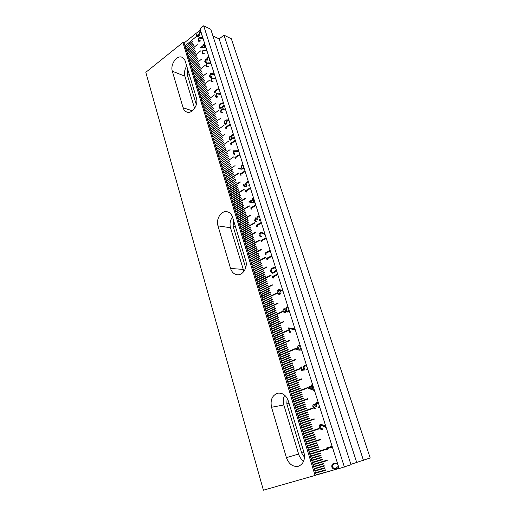 <?xml version="1.0" encoding="UTF-8"?>
<svg xmlns="http://www.w3.org/2000/svg" width="516" height="516" viewBox="0 0 516 516"><rect width="100%" height="100%" fill="white"/><g stroke="black" fill="none" stroke-linecap="round" stroke-linejoin="round"><path stroke-width="0.77" d="M203.052 38.423L199.195 38.094L198.595 40.113L199.079 40.745L200.137 40.538L200.298 41.048L198.776 41.357L198.086 40.48L198.995 37.616L202.84 37.752L198.995 37.616L198.086 40.48L198.776 41.357M207.064 51.097L203.162 50.703L202.556 52.729L203.065 53.387L204.11 53.18L204.278 53.696L202.762 53.999L202.04 53.096L202.962 50.22L206.845 50.413L202.962 50.22L202.04 53.096L202.762 53.999M211.128 63.932L207.18 63.481L206.568 65.513L207.103 66.196L208.142 65.996L208.309 66.519L206.8 66.816L206.045 65.874L206.974 62.991L209.141 62.804L210.909 63.242L209.141 62.804L206.974 62.991L206.045 65.874L206.8 66.816M215.92 79.083L211.921 78.555L211.302 80.599L211.876 81.302L212.902 81.109L213.069 81.644L211.573 81.928L210.773 80.954L211.715 78.051L215.701 78.38L211.715 78.051L210.773 80.954L211.579 81.928M220.79 94.473L216.733 93.867L216.107 95.918L216.72 96.653L217.726 96.466L217.9 97.008L216.43 97.285L215.572 96.266L216.526 93.357L218.745 93.248L220.564 93.757L218.745 93.248L216.526 93.357L215.572 96.266M225.737 110.108L221.628 109.418L220.99 111.482L221.641 112.249L222.635 112.062L222.809 112.611L221.364 112.881L220.455 111.824L221.409 108.902L223.667 108.831L225.505 109.379L223.667 108.831L221.409 108.902M230.355 124.704L226.189 127.523L226.492 128.484L225.834 128.484L225.479 127.329L230.181 124.143L225.479 127.329L225.84 128.484M235.457 140.823L231.233 143.596L231.542 144.57L230.878 144.557L230.51 143.39L235.277 140.255L230.51 143.39L230.878 144.557M239.908 154.897L235.638 157.632L235.947 158.612L235.277 158.593L234.909 157.406L239.727 154.323L234.909 157.406L235.277 158.593M245.165 171.512L240.837 174.195L241.153 175.195L240.475 175.156L240.095 173.957L244.984 170.925L240.095 173.957L240.475 175.156M250.512 188.405L246.126 191.03L246.442 192.049L245.751 191.997L245.371 190.772L250.325 187.805L245.371 190.772L245.751 191.997M255.942 205.574L251.498 208.142L251.821 209.18L251.124 209.115L250.731 207.871L255.755 204.968L250.731 207.871L251.124 209.115M261.47 223.035L256.962 225.55L257.291 226.601L256.581 226.524L256.181 225.26L261.277 222.422L256.181 225.26L256.581 226.524M266.295 238.289L261.728 240.746L262.064 241.817L261.348 241.727L260.948 240.443L266.101 237.663L260.948 240.443L261.348 241.727M267.707 259.793L266.978 259.683L266.572 258.381L271.797 255.672L266.572 258.381L266.978 259.683L267.707 259.793L267.365 258.703L271.997 256.31M273.448 278.072L272.706 277.956L272.293 276.628L277.595 273.99L272.293 276.628L272.706 277.956L273.448 278.072L273.099 276.969L277.801 274.635M289.328 311.077L287.767 312.128L286.245 311.283L284.806 313.064L283.045 311.496C282.723 310.239 283.032 309.297 283.961 308.671L285.567 309.142L286.741 306.962L287.999 306.872M301.415 349.261L300.454 350.1L298.351 349.996L294.765 348.887L294.939 348.216L298.113 349.19L297.803 348.423C297.461 346.984 297.848 345.972 298.945 345.365L300.164 345.307M313.496 390.283L306.936 387.697L311.406 386.026L311.116 385.11L311.78 384.859L312.07 385.781L312.877 385.484L312.07 385.781L311.787 384.859L311.116 385.11L311.406 386.026L306.936 387.697L313.496 390.283L312.296 386.497L313.102 386.2M320.868 425.003L326.196 427.577L320.984 424.971L320.081 427.235C320.52 428.364 321.229 428.828 322.21 428.635L322.377 429.396C321.01 429.654 320.01 428.996 319.385 427.422C319.004 425.881 319.404 424.836 320.578 424.287L323.493 425.158L325.886 426.603L323.493 425.158M338.799 467.419L336.335 468.941C334.465 469.741 332.962 469.141 331.833 467.128C331.562 465 332.33 463.71 334.142 463.265L337.458 463.162M182.928 42.486L315.076 475.442L263.399 490.2L145.809 72.317L182.928 42.486L184.083 43.002L184.98 45.943L196.261 36.584M184.98 45.943L185.321 47.066L192.481 41.364L185.412 47.343L192.481 41.364M185.412 47.343L185.837 48.749L192.92 42.776M185.837 48.749L186.27 50.155L193.358 44.189M186.27 50.155L186.611 51.284L193.797 45.608L186.702 51.568L193.797 45.608M186.702 51.568L187.134 52.98L197.267 44.634M187.134 52.98L187.566 54.393L194.68 48.446M187.566 54.393L187.998 55.812L195.119 49.871M187.998 55.812L188.43 57.231L195.564 51.29M188.43 57.231L188.869 58.65L196.003 52.722M188.869 58.65L189.301 60.069L200.724 50.82M189.301 60.069L189.74 61.494L196.893 55.58M189.733 61.494L190.172 62.92L197.338 57.012M190.172 62.92L190.61 64.352L197.783 58.45M190.61 64.352L191.049 65.784L198.228 59.888M191.049 65.784L191.488 67.215L201.743 58.966M191.488 67.215L191.926 68.647L199.124 62.771M191.926 68.647L192.365 70.086L199.576 64.21M192.365 70.086L192.803 71.524L200.021 65.661M192.803 71.524L193.242 72.969L200.472 67.106M193.242 72.969L193.687 74.414L205.245 65.268M193.687 74.414L194.126 75.858L201.375 70.008M194.126 75.858L194.571 77.303L201.827 71.466M194.571 77.303L195.016 78.754L202.278 72.924M195.016 78.754L195.461 80.206L202.73 74.381M195.454 80.206L195.906 81.663M203.639 77.31L196.351 83.121L203.73 77.6L196.261 82.831L195.899 81.663L206.284 73.511L195.816 81.373L206.29 73.511M196.344 83.121L196.796 84.579L204.091 78.774M196.796 84.579L197.241 86.037L204.549 80.244M197.241 86.037L197.686 87.501L205.007 81.709M197.686 87.501L198.138 88.971L209.844 79.941M198.138 88.965L198.583 90.435L205.916 84.656M198.583 90.435L199.034 91.906L206.381 86.133M199.034 91.906L199.486 93.377L206.839 87.617M199.486 93.377L199.937 94.854L207.297 89.094M199.937 94.854L200.389 96.331L210.902 88.281M200.389 96.331L200.84 97.808L208.219 92.067M200.84 97.808L201.201 98.988L208.677 93.557L201.292 99.285L208.677 93.557M201.292 99.285L201.743 100.768L209.141 95.047M201.743 100.768L202.201 102.258L209.606 96.537M202.201 102.258L202.653 103.742L214.508 94.834M202.653 103.742L203.111 105.232L210.534 99.53M203.111 105.232L203.568 106.728L210.999 101.033M203.562 106.728L204.02 108.218L211.47 102.529M204.02 108.218L204.478 109.715L211.934 104.039M204.478 109.715L204.936 111.217L215.585 103.277M204.936 111.217L205.4 112.714L212.869 107.051M205.394 112.714L205.858 114.223L213.34 108.56M205.858 114.223L206.316 115.726L213.811 110.076M206.316 115.726L206.781 117.235L214.282 111.591M206.781 117.235L207.239 118.745L219.242 109.96M207.239 118.745L207.613 119.951L215.224 114.629L207.703 120.254L215.224 114.629M207.703 120.254L208.167 121.77L215.694 116.152M208.167 121.77L208.535 122.982L216.165 117.68L208.632 123.292L216.165 117.68M208.632 123.292L209.096 124.808L216.643 119.202M209.096 124.808L209.56 126.33L220.345 118.506M209.56 126.33L210.025 127.852L217.591 122.266M210.025 127.852L210.496 129.381L218.068 123.801M210.489 129.381L210.863 130.606L218.545 125.336L210.96 130.909L218.545 125.336M210.96 130.909L211.431 132.444L219.023 126.878M211.425 132.438L211.895 133.973L224.054 125.317M211.895 133.973L212.366 135.508L219.984 129.961M212.366 135.508L212.837 137.05L220.461 131.509M212.837 137.05L213.308 138.591L220.945 133.057M213.308 138.591L213.779 140.133L221.422 134.612M213.779 140.133L214.25 141.681L225.176 133.966M214.25 141.674L214.727 143.222L222.39 137.72M214.727 143.222L215.198 144.777L222.873 139.275M215.198 144.777L215.675 146.331L223.357 140.836M215.675 146.325L216.152 147.886L223.841 142.403M216.146 147.886L216.623 149.44L228.936 140.92M216.623 149.44L217.101 151.001L224.815 145.538M217.101 151.001L217.578 152.562L225.305 147.105M217.578 152.562L218.062 154.129M225.789 148.679L217.965 153.813L225.885 148.995L218.055 154.129L218.539 155.697L226.279 150.253M218.539 155.69L219.016 157.264L230.078 149.672M219.016 157.264L219.5 158.838L227.259 153.413M219.5 158.831L219.977 160.411L227.75 154.994M219.977 160.411L220.461 161.985L228.246 156.58M220.461 161.985L220.945 163.566L228.736 158.167M220.945 163.566L221.429 165.146L233.903 156.761M221.429 165.146L221.912 166.733L229.723 161.353M221.912 166.733L222.396 168.319L230.22 162.946M222.396 168.319L222.886 169.906L230.716 164.546M222.88 169.906L223.37 171.499L231.213 166.146M223.37 171.499L223.86 173.092L235.064 165.63L223.757 172.77L235.064 165.63M223.854 173.092L224.344 174.685L232.31 169.674L232.206 169.351L224.247 174.369L232.206 169.351M224.344 174.685L224.834 176.285L232.71 170.964M224.834 176.285L225.324 177.891L233.309 172.892L233.206 172.57L225.228 177.569L233.206 172.57M225.324 177.891L225.815 179.491L233.709 174.182M225.815 179.491L226.305 181.097L239.043 173.183L238.94 172.86L226.208 180.781L238.94 172.86M226.305 181.097L226.795 182.709L234.715 177.42M226.795 182.709L227.292 184.322L235.315 179.362L235.212 179.039L227.188 183.999L235.219 179.039M227.292 184.322L227.782 185.934L235.722 180.665M227.782 185.934L228.278 187.553L236.225 182.29L228.175 187.224L236.225 182.29M228.278 187.553L228.775 189.172L240.23 182.167L240.127 181.838L228.672 188.843L240.127 181.838M228.775 189.172L229.272 190.791L237.334 185.876L237.237 185.547L229.169 190.469L237.237 185.547M229.265 190.791L229.768 192.416M237.741 187.179L229.665 192.087L237.741 187.179L237.844 187.508L229.762 192.416L230.162 193.719L230.265 194.042L238.353 189.146L238.25 188.817L230.162 193.719L238.25 188.817M230.259 194.042L230.762 195.674L238.863 190.785L238.76 190.456L230.658 195.345L238.76 190.456M230.762 195.674L231.258 197.305L244.165 189.546L244.062 189.211L231.162 196.977L244.062 189.211M231.258 197.305L231.658 198.608L239.779 193.745L231.658 198.615L231.761 198.937L239.882 194.074L239.779 193.745M231.761 198.937L232.258 200.576L240.392 195.719L240.288 195.39L232.161 200.247L240.288 195.39M232.258 200.576L232.761 202.214L240.901 197.37L240.804 197.041L232.658 201.885L240.804 197.041M232.761 202.214L233.264 203.859L241.417 199.021L241.314 198.692L233.161 203.53L241.314 198.692M233.264 203.859L233.767 205.503L245.371 198.641L245.268 198.305L233.664 205.175L245.274 198.312M233.767 205.503L234.27 207.148L242.443 202.337L242.339 202.001L234.167 206.819L242.346 202.001M234.27 207.148L234.774 208.799L242.959 203.994L242.855 203.659L234.67 208.47L242.855 203.665M234.774 208.799L235.283 210.457M243.371 205.323L235.18 210.122L243.371 205.323L243.475 205.658L235.277 210.451L235.786 212.108L243.991 207.322L243.887 206.987L235.683 211.779L243.894 206.987M235.786 212.108L236.296 213.766L249.37 206.168L249.267 205.832L236.193 213.437L249.267 205.832M236.289 213.766L236.696 215.095L244.926 210.328L236.702 215.095L236.799 215.43L245.029 210.663L244.926 210.328M236.799 215.43L237.308 217.094L245.552 212.334L245.448 211.999L237.205 216.759L245.448 211.999M237.308 217.094L237.818 218.758L246.067 214.011L245.964 213.676L237.715 218.423L245.964 213.676M237.818 218.758L238.328 220.429L246.59 215.694L246.487 215.359L238.224 220.093L246.487 215.359M238.328 220.429L238.844 222.099L250.602 215.385L250.499 215.043L238.74 221.764L250.499 215.043M238.837 222.099L239.353 223.77L247.635 219.061L247.532 218.72L239.25 223.434L247.532 218.72M239.353 223.77L239.863 225.447L248.157 220.745L248.054 220.409L239.759 225.111L248.054 220.409M239.863 225.447L240.379 227.13L248.686 222.435L248.583 222.099L240.275 226.795L248.583 222.099M240.379 227.13L240.895 228.807L249.209 224.131L249.105 223.789L240.791 228.472L249.105 223.789M240.895 228.807L241.411 230.497M254.556 222.725L241.301 230.155L254.556 222.725L254.665 223.06L241.404 230.497L241.927 232.181M250.157 227.182L241.817 231.845L250.157 227.182L250.266 227.524L241.92 232.181L242.443 233.871L250.789 229.227L250.686 228.885L242.339 233.535L250.686 228.885M242.443 233.871L242.959 235.567L251.318 230.929L251.215 230.588L242.855 235.225L251.215 230.588M242.959 235.567L243.475 237.263L251.853 232.632L251.744 232.29L243.371 236.921L251.744 232.29M243.475 237.263L243.997 238.96L255.917 232.4L255.813 232.052L243.894 238.618L255.813 232.052M243.997 238.96L244.52 240.662L252.911 236.057L252.808 235.715L244.41 240.321L252.808 235.715M244.513 240.662L245.035 242.365L253.446 237.773L253.337 237.431L244.932 242.023L253.337 237.431M245.035 242.365L245.558 244.074L253.975 239.489L253.872 239.147L245.455 243.733L253.872 239.147M245.558 244.074L246.08 245.784L254.511 241.211L254.407 240.862L245.977 245.442L254.407 240.862M246.08 245.784L246.603 247.493L260.038 240.237L259.935 239.888L246.5 247.151L259.935 239.888M246.603 247.493L247.132 249.209L255.581 244.661L255.478 244.313L247.022 248.867L255.478 244.313M247.132 249.209L247.654 250.924L256.117 246.39L256.013 246.042L247.551 250.583L256.013 246.042M247.654 250.924L248.183 252.647M256.549 247.77L248.073 252.305L256.549 247.777L256.658 248.119L248.177 252.647L248.706 254.369L257.194 249.854L257.091 249.505L248.602 254.027L257.091 249.505M248.706 254.369L249.234 256.097L261.322 249.692L261.212 249.344L249.131 255.749L261.212 249.344M249.234 256.097L249.763 257.826L258.277 253.33L258.168 252.982L249.66 257.478L258.168 252.982M249.763 257.826L250.292 259.561L258.819 255.078L258.71 254.73L250.189 259.213L258.71 254.73M250.292 259.561L250.821 261.29L259.361 256.82L259.251 256.471L250.718 260.948L259.251 256.471M250.821 261.29L251.357 263.031L259.903 258.574L259.793 258.219L251.247 262.683L259.793 258.219M251.357 263.031L251.885 264.772L265.508 257.69L265.398 257.342L251.782 264.424L265.398 257.342M251.885 264.772L252.421 266.514L260.993 262.076L260.883 261.728L252.311 266.166L260.883 261.728M252.421 266.514L252.956 268.262L261.535 263.837L261.425 263.483L252.846 267.907L261.425 263.483M252.956 268.262L253.491 270.01L262.083 265.598L261.973 265.243L253.382 269.655L261.973 265.243M253.485 270.01L254.027 271.758L262.631 267.359L262.521 267.004L253.917 271.41L262.521 267.004M254.02 271.758L254.562 273.512L266.811 267.275L266.701 266.92L254.453 273.164L266.701 266.92M254.562 273.512L255.097 275.273L263.728 270.894L263.618 270.539L254.988 274.918L263.618 270.539M255.097 275.273L255.639 277.034L264.276 272.667L264.166 272.313L255.53 276.679L264.166 272.313M255.633 277.034L256.175 278.795L264.831 274.441L264.714 274.086L256.065 278.44L264.721 274.086M256.175 278.795L256.716 280.562L265.379 276.221L265.269 275.866L256.607 280.207L265.269 275.866M256.716 280.562L257.258 282.329L271.068 275.441L270.952 275.086L257.149 281.975L270.952 275.086M257.258 282.329L257.8 284.103L266.488 279.788L266.379 279.427L257.69 283.748L266.379 279.427M257.8 284.103L258.342 285.877L267.043 281.575L266.933 281.214L258.232 285.522L266.933 281.214M258.342 285.877L258.884 287.657L267.598 283.361L267.488 283.007L258.774 287.302L267.488 283.007M258.884 287.657L259.432 289.437L268.152 285.155L268.043 284.8L259.316 289.083L268.043 284.8M259.425 289.437L259.974 291.218L272.396 285.148L272.287 284.793L259.864 290.863L272.287 284.793M259.974 291.218L260.522 293.004L269.268 288.754L269.159 288.392L260.412 292.649L269.159 288.392M260.522 293.004L261.07 294.797L269.829 290.553L269.72 290.192L260.954 294.436L269.72 290.192M261.064 294.797L261.618 296.59L270.39 292.359L270.274 291.998L261.502 296.229L270.281 291.998M261.612 296.59L262.167 298.383L270.952 294.165L270.835 293.804L262.057 298.022L270.842 293.804M262.167 298.383L262.715 300.183L276.718 293.488L276.602 293.127L262.605 299.822L276.602 293.127M262.715 300.183L263.263 301.983L272.074 297.79L271.964 297.429L263.154 301.621L271.964 297.429M263.263 301.983L263.818 303.789L272.642 299.609L272.525 299.241L263.708 303.427L272.525 299.241M263.818 303.789L264.373 305.595M273.093 301.067L264.257 305.233L273.093 301.067L273.203 301.428L264.366 305.595L264.921 307.407L273.77 303.253L273.654 302.886L264.811 307.046L273.661 302.886M264.921 307.407L265.476 309.219L278.079 303.331L277.963 302.963L265.366 308.858L277.963 302.963M265.476 309.219L266.03 311.038L274.905 306.91L274.789 306.543L265.921 310.677L274.789 306.543M266.03 311.038L266.591 312.857L275.473 308.742L275.357 308.375L266.475 312.496L275.363 308.375M266.591 312.857L267.146 314.683L276.041 310.574L275.931 310.206L267.036 314.315L275.931 310.206M267.146 314.683L267.707 316.508L276.615 312.412L276.499 312.045L267.591 316.14L276.499 312.045M267.707 316.508L268.262 318.333L282.465 311.845L282.349 311.471L268.152 317.966L282.349 311.471M268.262 318.333L268.823 320.165L277.756 316.102L277.647 315.734L268.713 319.797L277.647 315.734M268.823 320.165L269.384 322.003L278.33 317.946L278.214 317.579L269.275 321.636L278.221 317.579M269.384 322.003L269.945 323.842L278.904 319.797L278.795 319.43L269.836 323.474L278.795 319.43M269.945 323.842L270.513 325.68L279.485 321.655L279.369 321.281L270.397 325.312L279.369 321.281M270.507 325.68L271.074 327.525L283.852 321.816L283.736 321.442L270.958 327.157L283.736 321.442M271.074 327.525L271.642 329.369L280.639 325.37L280.523 324.996L271.526 329.002L280.523 324.996M271.635 329.369L272.203 331.22L281.214 327.234L281.097 326.86L272.093 330.853L281.097 326.86M272.203 331.22L272.654 332.704L281.678 328.731L272.661 332.704L272.77 333.078L281.794 329.105L281.678 328.731M272.77 333.078L273.338 334.929L282.375 330.975L282.258 330.595L273.222 334.562L282.258 330.595M273.338 334.929L273.906 336.793L288.309 330.511L288.192 330.137L273.79 336.419L288.192 330.137M273.906 336.793L274.48 338.657L283.542 334.723L283.419 334.349L274.364 338.283L283.426 334.349M274.473 338.657L275.047 340.521L284.123 336.6L284.006 336.226L274.931 340.147L284.006 336.226M275.047 340.521L275.621 342.392L284.709 338.483L284.587 338.109L275.505 342.018L284.593 338.109M275.615 342.392L276.073 343.888L285.174 339.992L276.079 343.888L276.189 344.262L285.29 340.373L285.174 339.992M276.189 344.262L276.763 346.139L289.728 340.625L289.605 340.244L276.647 345.765L289.605 340.244M276.763 346.139L277.337 348.016L286.464 344.153L286.348 343.772L277.221 347.642L286.348 343.772M277.337 348.016L277.918 349.9M286.935 345.668L277.801 349.519L286.935 345.668L287.057 346.049L277.911 349.9L278.492 351.783L287.644 347.945L287.528 347.565L278.376 351.409L287.528 347.565M278.492 351.783L279.066 353.673L288.238 349.848L288.115 349.467L278.95 353.292L288.115 349.467M279.066 353.673L279.646 355.563L294.262 349.5L294.139 349.119L279.53 355.182L294.139 349.119M279.646 355.563L280.227 357.459L289.418 353.666L289.302 353.279L280.111 357.078L289.302 353.279M280.227 357.459L280.807 359.355L290.011 355.576L289.895 355.195L280.691 358.975L289.895 355.195M280.807 359.355L281.388 361.258L290.605 357.491L290.489 357.111L281.272 360.877L290.489 357.111M281.388 361.258L281.968 363.161L291.205 359.407L291.082 359.026L281.852 362.78L291.082 359.026M281.968 363.161L282.555 365.07L295.7 359.755L295.578 359.368L282.433 364.689L295.584 359.368M282.555 365.07L283.136 366.979L292.398 363.258L292.275 362.871L283.02 366.599L292.275 362.871M283.136 366.979L283.723 368.895L292.998 365.186L292.875 364.799L283.606 368.514L292.875 364.799M283.723 368.895L284.31 370.81L293.598 367.115L293.475 366.734L284.193 370.43L293.475 366.734M284.31 370.81L284.897 372.733L294.197 369.056L294.075 368.663L284.78 372.352L294.075 368.663M284.897 372.733L285.483 374.655L300.312 368.824L300.189 368.43L285.367 374.274L300.189 368.43M285.483 374.655L286.077 376.583M295.281 372.546L285.954 376.196L295.281 372.546L295.397 372.933L286.07 376.583L286.664 378.518L296.003 374.88L295.881 374.487L286.548 378.131L295.881 374.487M286.664 378.518L287.257 380.447L296.61 376.828L296.487 376.435L287.135 380.06L296.487 376.435M287.257 380.447L287.851 382.388M297.093 378.389L287.728 382.001L297.093 378.389L297.216 378.783L287.844 382.388L288.444 384.33L301.783 379.221L301.66 378.828L288.321 383.943L301.66 378.828M288.438 384.33L289.037 386.271L298.429 382.698L298.306 382.304L288.915 385.884L298.306 382.304M289.037 386.271L289.631 388.219L299.041 384.659L298.919 384.265L289.508 387.832L298.919 384.265M289.631 388.219L290.231 390.173L299.648 386.626L299.525 386.232L290.108 389.78L299.525 386.232M290.224 390.173L290.824 392.128L300.26 388.593L300.138 388.2L290.702 391.734L300.138 388.2M290.824 392.128L291.424 394.082L306.465 388.483L306.343 388.084L291.301 393.689L306.343 388.084M291.424 394.082L292.024 396.043L301.486 392.541L301.363 392.147L291.901 395.649L301.363 392.147M292.024 396.043L292.624 398.01L302.099 394.521L301.976 394.127L292.501 397.617L301.976 394.127M292.624 398.01L293.223 399.977L302.718 396.501L302.595 396.107L293.107 399.584L302.595 396.107M293.223 399.977L293.83 401.945L303.331 398.487L303.208 398.094L293.707 401.551L303.208 398.094M293.83 401.945L294.43 403.918L307.968 399.029L307.846 398.629L294.307 403.525L307.846 398.629M294.43 403.918L295.036 405.898L304.569 402.474L304.446 402.074L294.913 405.505L304.446 402.074M295.036 405.898L295.642 407.879L305.188 404.473L305.066 404.073L295.52 407.485L305.066 404.073M295.642 407.879L296.249 409.865L305.807 406.473L305.685 406.073L296.126 409.472L305.685 406.073M296.249 409.865L296.855 411.852L306.433 408.478L306.31 408.072L296.732 411.458L306.31 408.072M296.855 411.852L297.468 413.845L312.735 408.491L312.606 408.092L297.345 413.445L312.606 408.085M297.468 413.845L298.074 415.844L307.678 412.497L307.555 412.091L297.951 415.445L307.555 412.091M298.074 415.844L298.687 417.837L308.304 414.509L308.181 414.103L298.564 417.444L308.181 414.103M298.687 417.844L299.299 419.843L308.929 416.528L308.807 416.122L299.177 419.443L308.807 416.122M299.299 419.843L299.912 421.849L309.561 418.547L309.432 418.147L299.79 421.449L309.432 418.147M299.912 421.849L300.525 423.855L314.27 419.185L314.141 418.779L300.402 423.455L314.141 418.779M300.525 423.862L301.144 425.874L310.819 422.604L310.69 422.198L301.022 425.468L310.69 422.198M301.144 425.874L301.757 427.887L311.451 424.636L311.322 424.229L301.634 427.487L311.322 424.229M301.757 427.887L302.376 429.905L312.083 426.674L311.954 426.268L302.253 429.505L311.954 426.268M302.376 429.905L302.995 431.931L312.715 428.712L312.586 428.306L302.873 431.524L312.586 428.306M302.995 431.931L303.614 433.956L319.114 428.861L318.985 428.448L303.492 433.556L318.985 428.448M303.614 433.956L304.24 435.988L313.986 432.801L313.857 432.395L304.111 435.581L313.857 432.395M304.234 435.988L304.859 438.026L314.618 434.853L314.496 434.446L304.73 437.62L314.496 434.446M304.859 438.026L305.485 440.064L315.257 436.91L315.128 436.497L305.356 439.651L315.134 436.497M305.478 440.064L306.104 442.102L315.895 438.968L315.766 438.555L305.982 441.696L315.773 438.555M306.104 442.102L306.73 444.147L320.681 439.709L320.546 439.297L306.607 443.741L320.552 439.297M306.73 444.147L307.355 446.198L317.179 443.096L317.05 442.683L307.233 445.785L317.05 442.683M307.355 446.198L307.988 448.249L317.817 445.166L317.695 444.747L307.858 447.836L317.695 444.747M307.981 448.249L308.484 449.894L318.333 446.824L308.491 449.894L308.613 450.307L318.462 447.237L318.333 446.824M308.613 450.307L309.245 452.364L319.107 449.313L318.978 448.894L309.116 451.952L318.978 448.894M309.245 452.364L309.877 454.428M325.473 449.178L309.748 454.015L325.473 449.178L325.602 449.597L309.871 454.428L310.509 456.499L320.404 453.474L320.268 453.061L310.38 456.08M320.404 453.474L310.503 456.499L311.142 458.569L321.049 455.563L320.92 455.144L311.013 458.15M321.049 455.563L311.142 458.569L311.645 460.227L311.774 460.64L321.7 457.653L321.571 457.24L311.645 460.227M321.7 457.653L311.774 460.64L312.283 462.304L312.412 462.717L322.352 459.75L322.216 459.33L312.283 462.304M322.352 459.75L312.406 462.717L313.044 464.8L327.202 460.607L327.073 460.182L312.915 464.387M327.209 460.601L313.044 464.8L313.683 466.883L323.655 463.955L323.519 463.536L313.554 466.47M323.655 463.955L313.683 466.883L314.192 468.56L314.321 468.973L324.306 466.058L324.177 465.638L314.192 468.56M324.306 466.058L314.321 468.973L314.96 471.069L324.964 468.173L324.828 467.748L314.831 470.65M324.964 468.173L314.96 471.069L315.605 473.166L325.615 470.282L325.486 469.863L315.476 472.746M325.622 470.282L315.605 473.166L316.179 475.055L315.076 475.442M339.141 468.496L316.115 474.849M184.083 43.002L200.369 29.934M327.408 449.978L326.557 449.7L326.073 448.152L332.117 446.288L326.073 448.152L326.557 449.7L327.408 449.978L327.002 448.688L332.356 447.043M317.159 403.215L318.649 403.731L317.159 403.215C316.263 403.867 316.056 404.86 316.553 406.195L315.882 406.434L314.16 404.738L313.644 406.724L315.411 408.788C314.27 408.846 313.457 408.24 312.973 406.969C312.606 405.582 312.922 404.596 313.934 404.015L315.579 404.48L315.863 403.409L316.876 402.512L318.288 402.583M319.707 407.072L318.798 407.95L318.565 407.221L319.346 405.931L318.565 407.221L318.798 407.95M305.066 365.876L306.814 366.334L305.066 365.876C304.188 366.347 303.918 367.166 304.253 368.321L305.124 369.914L301.679 370.359L300.68 367.16L301.331 366.902L302.163 369.559L303.969 369.321L303.556 368.45C303.182 366.857 303.621 365.76 304.866 365.167L306.44 365.154M307.762 369.321L306.936 370.114L306.717 369.411L307.413 368.224L306.717 369.411M290.45 332.246L289.353 328.75L295.216 329.672L289.353 328.75L290.45 332.246L289.818 332.517L288.36 327.879L294.978 328.924M280.878 291.295L280.588 290.553L283.052 291.23L280.588 290.553L280.878 291.295C281.22 292.688 280.859 293.72 279.795 294.384L279.021 294.559L277.227 292.94C276.899 291.521 277.273 290.476 278.363 289.805L279.35 289.611L282.807 290.456M276.608 270.868L274.473 272.667L272.319 273.267L270.61 271.829C270.429 269.823 271.203 268.481 272.938 267.804L275.48 267.301L272.938 267.804C271.21 268.481 270.429 269.823 270.61 271.829L272.319 273.267M270.339 251.053L265.721 253.466L266.062 254.549L265.334 254.446L264.927 253.15L270.139 250.421L264.927 253.15L265.334 254.446M260.548 233.187L261.341 233.039L265.114 234.554L261.341 233.039L260.548 233.187L259.851 235.315L260.883 236.334L261.683 236.199L261.876 236.818L260.754 237.037L259.258 235.606C258.935 234.296 259.29 233.29 260.303 232.593L261.38 232.387L264.856 233.735L262.805 232.864M258.219 216.597L259.503 216.81L258.219 216.597L257.678 219.377L257.091 219.706L256.059 218.403L255.614 218.481L255.156 220.351L256.671 221.899L255.852 221.951L254.582 220.687L255.426 217.868L256.845 218.004L257.974 216.017L259.193 215.843M260.393 219.616L259.6 220.564L259.406 219.951L260.083 218.661L259.406 219.951L259.6 220.564M254.007 199.447L253.311 199.853L254.324 203.04L248.712 201.975L252.55 199.589L252.305 198.815L252.879 198.479L253.124 199.247L253.814 198.847L253.124 199.253L252.879 198.479L252.305 198.815L252.55 199.589L248.712 201.975M244.203 187.05L243.359 184.354L243.92 184.012L244.623 186.25L246.184 185.728L245.835 185.012C245.526 183.651 245.906 182.593 246.99 181.845L248.351 181.561L246.99 181.845C245.906 182.593 245.526 183.651 245.835 185.012L246.19 185.728L244.623 186.25L243.92 184.012L243.359 184.354L244.203 187.05L247.177 186.063L246.435 184.78L247.158 182.451L248.106 182.258L247.158 182.451M249.46 185.07L248.744 185.921L249.164 184.148L248.744 185.921M248.66 182.561L248.106 182.258L248.66 182.561M244.055 168.003L243.223 168.919L241.404 169.184L238.315 168.803L238.469 168.171L241.204 168.506L240.94 167.868L241.952 164.927L243.004 164.669L241.952 164.927L240.94 167.868L241.204 168.506L238.469 168.171L238.315 168.803M238.773 151.311L233.709 151.478L234.638 154.432L234.083 154.787L232.858 150.865L238.573 150.678L232.858 150.865L234.083 154.787M229.826 136.437L231.22 136.592L232.252 134.431L233.342 134.141L232.252 134.431L231.22 136.592L229.826 136.437L229.014 139.133L229.826 136.437M234.47 137.708L233.645 138.681L232.535 138.888L231.787 138.404L230.955 140.075L229.968 140.223L229.014 139.133L229.968 140.223M226.795 119.867L228.891 120.067L225.034 120.209L226.795 119.867M229.098 120.725L226.963 120.518L227.208 121.144L226.247 124.104L225.008 124.343L224.028 123.227L225.034 120.209L224.028 123.227L225.008 124.343M224.318 105.632L222.448 107.599L219.926 108.424L219.087 107.47C218.939 105.683 219.629 104.348 221.145 103.452L223.357 102.594L221.145 103.452C219.629 104.348 218.939 105.683 219.087 107.47L219.926 108.424M218.977 88.739L214.933 91.667L215.224 92.59L214.591 92.616L214.243 91.513L218.803 88.204L214.243 91.513L214.591 92.616M214.521 74.665L210.541 74.162L209.922 76.2L210.483 76.897L211.515 76.703L211.676 77.232L210.186 77.523L209.393 76.555L210.328 73.659L212.515 73.504L214.301 73.969L212.515 73.504L210.328 73.659L209.393 76.555L210.186 77.523M207.948 57.431L209.064 57.418L207.948 57.431L207.458 60.03L206.942 60.417L206.252 59.45L205.658 59.553L205.252 61.314L206.561 62.468L205.433 62.565L204.742 61.714L205.497 59.03L206.735 58.921L207.742 56.941L208.806 56.592L207.742 56.941L206.735 58.927L205.497 59.03L204.742 61.714L205.433 62.565M209.825 59.811L209.128 60.791L209.56 58.992L209.128 60.791M205.026 44.653L204.42 45.131L205.278 47.859L200.376 47.782L203.749 45.015L203.543 44.35L204.046 43.957L204.252 44.615L204.865 44.144L204.252 44.615M197.151 36.997L196.422 34.675L196.919 34.275L197.525 36.204L198.899 35.488L198.595 34.895L199.627 31.837L200.821 31.373L199.627 31.837L198.595 34.895L198.899 35.488L197.525 36.204L196.919 34.275L196.422 34.675L197.151 36.997L199.769 35.636L199.124 34.585L199.769 32.36L200.93 32.127L199.769 32.36M201.775 34.385L201.143 35.269L201.524 33.592L201.143 35.269M245.706 260.457L232.632 217.371C231.568 214.185 229.691 212.302 227.001 211.715C221.222 210.399 215.727 219.113 217.978 225.86L230.555 268.449C231.819 272.248 234.096 274.351 237.386 274.757C243.062 275.421 247.957 267.088 245.706 260.457M303.898 452.203L288.386 401.1C286.283 395.469 282.839 392.824 278.072 393.147C272.274 395.062 270.1 399.771 271.539 407.272L286.412 457.647C288.954 464.336 293.011 467.18 298.583 466.2C303.66 463.839 305.427 459.175 303.898 452.203M183.096 107.715C183.799 109.966 185.05 111.417 186.857 112.069C192.191 114.268 198.75 104.684 196.403 97.976L185.231 61.159C184.618 59.243 183.58 57.96 182.096 57.302C176.872 54.715 170.035 64.584 172.331 71.234L183.096 107.715L192.345 110.837M203.685 25.8L199.995 28.767L339.16 468.567L351.009 464.723L210.786 29.283L203.685 25.8L344.398 467.07M350.886 464.348L370.191 457.963L231.349 38.771L224.002 35.153L363.457 460.356M212.921 35.927L219.152 38.919L356.659 462.304M219.152 38.919L224.002 35.153M332.149 470.495L316.179 475.055M284.716 395.256C283.149 398.191 282.852 401.429 283.839 404.963L298.609 454.054C299.583 457.131 301.267 459.504 303.666 461.156M287.122 398.191L286.825 403.88L301.705 453.093L304.511 457.305M232.51 216.984C230.162 220.229 229.497 223.815 230.504 227.743L243.881 271.429M233.619 220.616L233.109 226.26L245.68 267.823M187.663 69.189L187.185 74.388L196.332 104.638M186.715 66.054C184.631 69.376 184.019 72.737 184.883 76.149L194.59 108.412M336.845 468.78L336.335 468.941C334.465 469.741 332.962 469.141 331.833 467.128L331.833 467.128C331.562 465 332.336 463.71 334.142 463.265L334.51 463.149M332.523 466.896C332.388 465.297 333.013 464.342 334.407 464.019L336.574 463.729L337.832 464.361L336.574 463.729L334.407 464.019C333.02 464.342 332.394 465.297 332.53 466.896C333.452 468.418 334.639 468.844 336.09 468.173L338.412 466.2L336.09 468.173M322.448 429.377L322.377 429.396C321.01 429.654 320.01 428.996 319.385 427.422L319.385 427.422C319.004 425.881 319.404 424.836 320.578 424.287L320.752 424.236M315.411 408.788C314.27 408.846 313.464 408.24 312.98 406.969L312.973 406.969C312.606 405.582 312.928 404.596 313.934 404.015L315.579 404.48L315.863 403.409L317.147 402.435M315.882 406.434L314.16 404.738M312.386 389.122L311.632 386.742L308.82 387.787L312.386 389.122L311.632 386.742L308.82 387.787L312.38 389.122M301.686 370.359L300.68 367.16L301.331 366.902L302.163 369.559L303.969 369.321L303.556 368.45C303.182 366.857 303.621 365.76 304.872 365.167L305.44 365.025M306.936 370.114L306.717 369.404M299.848 350.241L294.765 348.887L294.939 348.216L298.113 349.19L297.803 348.423C297.468 346.984 297.848 345.972 298.945 345.365L299.519 345.23M299.196 346.043L300.499 346.378L299.196 346.043L298.493 348.3L299.906 349.487L301.073 348.19M298.493 348.3L299.906 349.487L301.073 348.184M289.818 332.517L288.367 327.879M284.806 313.064L283.045 311.496C282.723 310.239 283.032 309.297 283.961 308.671L285.567 309.142L286.741 306.962L287.496 306.788M287.767 312.128L286.245 311.283L285.29 312.96M286.96 307.62L288.341 307.955L286.96 307.62L286.245 310.026L287.76 311.412L288.992 310.019L287.76 311.412L286.245 310.026M283.684 311.251L285.09 312.29L285.625 310.329L284.155 309.348L283.684 311.251L284.787 312.354L285.625 310.329L284.148 309.348M279.021 294.559L277.227 292.94C276.899 291.521 277.279 290.476 278.363 289.805L279.35 289.611M277.853 292.682L279.104 293.843L279.562 293.746L280.22 291.469L279.046 290.36L278.53 290.476L277.853 292.682L279.104 293.843L279.562 293.746L280.22 291.469L279.04 290.36L278.53 290.476M275.796 268.301L274.718 267.965L273.138 268.443C271.79 268.939 271.145 269.965 271.21 271.506L272.474 272.545L274.267 272.022L276.286 269.849L274.267 272.022L272.474 272.545L271.21 271.506M275.796 268.307L274.718 267.965M266.062 254.549L265.34 254.446M259.851 235.315L260.883 236.334L261.683 236.199M260.754 237.037L259.258 235.606C258.942 234.296 259.29 233.29 260.303 232.593L261.38 232.387M255.156 220.351L256.478 221.287M255.852 221.951L254.582 220.687L255.426 217.868L256.845 218.004L257.974 216.017L259.096 215.823M257.097 219.706L256.059 218.403L255.614 218.481M253.369 202.188L252.737 200.189L250.305 201.614L253.369 202.188L252.737 200.189L250.305 201.614L253.369 202.188M242.165 165.494L243.288 165.571L242.165 165.494L241.54 167.635L242.288 168.468L243.062 168.326L243.771 167.1L243.055 168.326L242.281 168.468L241.54 167.635M232.535 138.888L231.787 138.404L230.955 140.075M232.439 134.992L233.632 135.063L232.439 134.992L231.8 137.275L232.651 138.243L233.484 138.107L234.187 136.811L233.484 138.107L232.651 138.243L231.8 137.275M229.568 138.804L230.239 139.597L230.781 139.501L231.258 137.649L230.626 136.921L229.988 137.011L229.568 138.804L230.239 139.597L230.781 139.501L231.258 137.649L230.62 136.921L229.988 137.011M224.57 122.885L225.279 123.698L226.047 123.563L226.64 121.408L226.008 120.641L225.176 120.789L224.57 122.885L225.279 123.698L226.047 123.563L226.634 121.408L226.008 120.641L225.176 120.789M220.99 111.482L221.641 112.249L222.635 112.062M221.364 112.881L220.455 111.824L221.416 108.902M222.693 103.31L223.628 103.445L222.693 103.31L221.312 104C220.132 104.671 219.564 105.696 219.61 107.083L220.229 107.767L222.273 107.051L224.047 104.761L222.273 107.051L220.229 107.767M219.61 107.083L220.222 107.76M216.107 95.918L216.72 96.653L217.726 96.466M216.43 97.285L215.578 96.266M211.302 80.599L211.876 81.302L212.902 81.109M209.922 76.2L210.483 76.897L211.515 76.703M206.568 65.513L207.11 66.196L208.148 65.996M205.252 61.314L206.4 61.946M206.948 60.417L206.258 59.45L205.665 59.553M202.556 52.729L203.065 53.387L204.117 53.18M200.376 47.782L203.749 45.015L203.543 44.35L204.046 43.957L204.259 44.615M204.452 47.24L203.91 45.531L201.775 47.201L204.452 47.24L203.91 45.531L201.769 47.201L204.452 47.24M198.595 40.113L199.086 40.745L200.137 40.538M298.609 454.054L286.412 457.647M283.839 404.963L271.539 407.272M303.963 452.429L301.705 453.093M289.102 403.454L286.825 403.88M243.042 269.404L230.555 268.449M230.504 227.743L217.978 225.86M235.438 226.614L233.109 226.26M189.527 75.317L187.185 74.388M184.883 76.149L172.331 71.234"/></g></svg>
